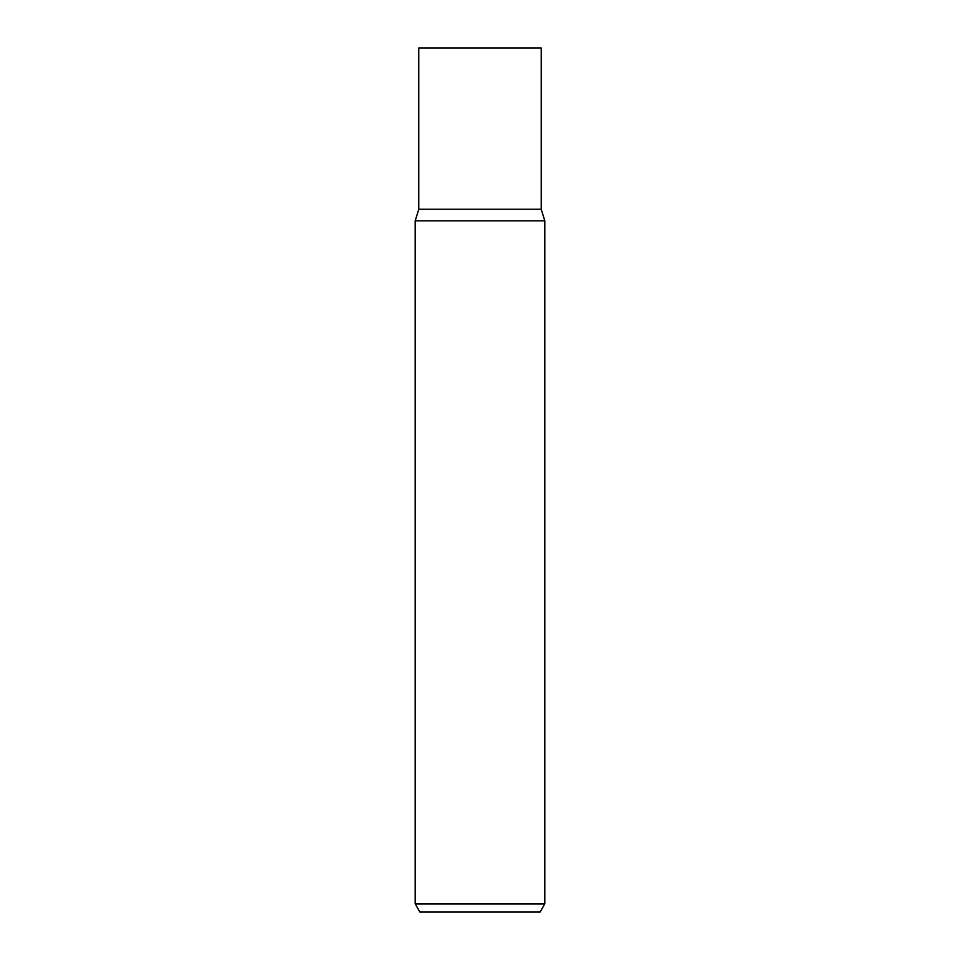 <?xml version="1.0" encoding="UTF-8"?>
<svg xmlns="http://www.w3.org/2000/svg" width="960" height="960" viewBox="0 0 960 960"><rect width="100%" height="100%" fill="white"/><g stroke="black" fill="none" stroke-linecap="round" stroke-linejoin="round"><path stroke-width="1.44" d="M480 903.9L544.8 903.9L544.8 220.8L415.2 220.8L415.2 903.9L480 903.9M415.2 903.9L419.88 912L540.12 912L544.8 903.9M480 209.232L541.224 209.232L541.224 48L418.776 48L418.776 209.232L480 209.232M541.224 209.232L544.8 220.8M418.776 209.232L415.2 220.8"/></g></svg>
